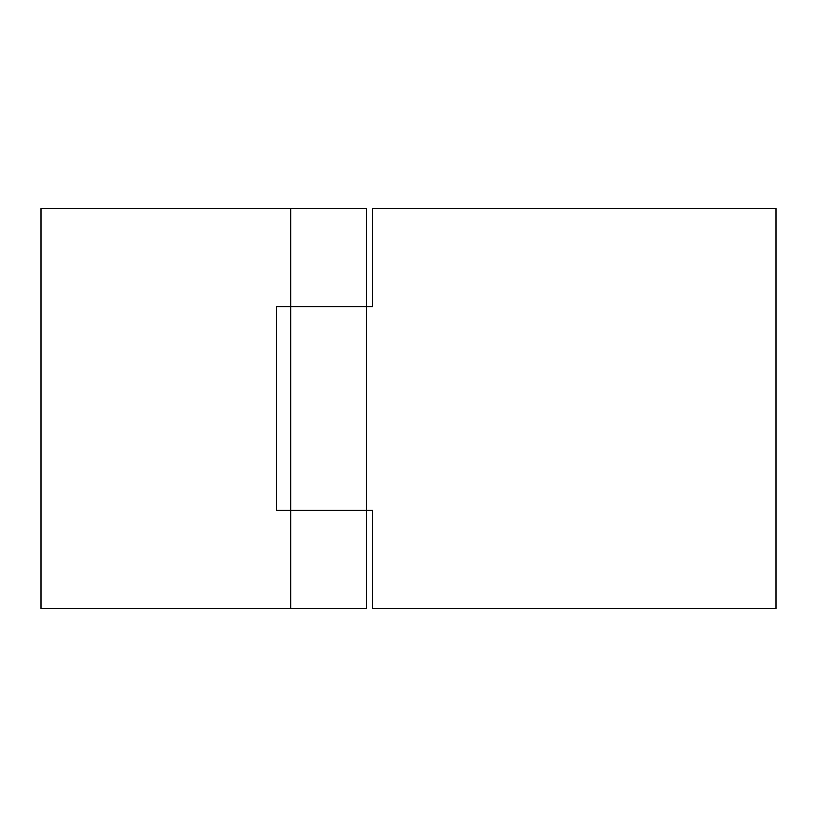 <?xml version="1.0" encoding="UTF-8"?>
<svg xmlns="http://www.w3.org/2000/svg" width="817" height="817" viewBox="0 0 817 817"><rect width="100%" height="100%" fill="white"/><g stroke="black" fill="none" stroke-linecap="round" stroke-linejoin="round"><path stroke-width="1.23" d="M290.617 608.308L366.537 608.308L366.537 510.4L290.617 510.4L366.537 510.4L366.537 306.6L290.617 306.6L366.537 306.6L366.537 208.692L40.85 208.692L40.85 608.308L290.617 608.308L290.617 208.692M366.537 306.6L372.532 306.6L372.532 208.692L776.15 208.692L776.15 608.308L372.532 608.308L372.532 510.4L366.537 510.4M290.617 510.4L276.626 510.4L276.626 306.6L290.617 306.6"/></g></svg>
